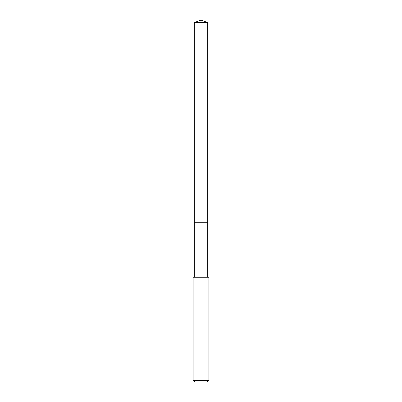 <?xml version="1.0" encoding="UTF-8"?>
<svg xmlns="http://www.w3.org/2000/svg" width="402" height="402" viewBox="0 0 402 402"><rect width="100%" height="100%" fill="white"/><g stroke="black" fill="none" stroke-linecap="round" stroke-linejoin="round"><path stroke-width="0.6" d="M207.663 277.244L207.663 22.522L194.337 22.522L194.337 222.271L207.663 222.271L194.337 222.271L194.337 22.522L201 20.1L194.337 22.522M201 277.244L193.101 277.244L193.101 380.322L208.899 380.322L208.899 277.244L201 277.244M193.101 380.322L194.684 381.9L207.316 381.9L208.899 380.322M201 20.1L207.663 22.522M194.337 277.244L194.337 222.271"/></g></svg>

